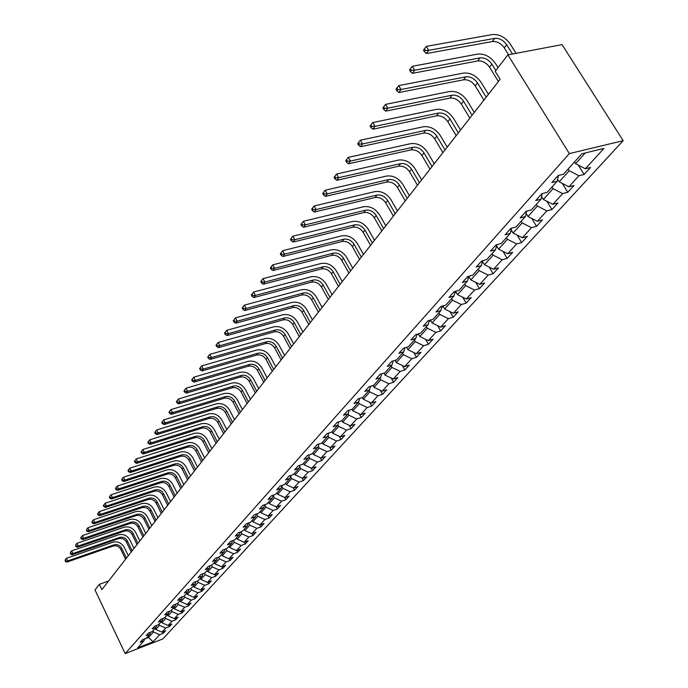 <?xml version="1.0" encoding="UTF-8"?>
<svg xmlns="http://www.w3.org/2000/svg" width="688" height="688" viewBox="0 0 688 688"><rect width="100%" height="100%" fill="white"/><g stroke="black" fill="none" stroke-linecap="round" stroke-linejoin="round"><path stroke-width="1.03" d="M569.354 153.596L507.882 54.885L562.07 44.617L623.173 140.679L162.884 638.903L125.182 653.6L569.354 153.596L623.173 140.679M153.14 641.827L159.633 634.714L163.357 633.27L165.696 630.724L161.955 632.169L165.713 628.058L169.463 626.613L171.845 624.016L168.087 625.469L171.914 621.273L175.689 619.828L178.115 617.179L174.331 618.632L178.226 614.358L182.036 612.905L184.513 610.204L180.695 611.666L184.668 607.306L188.503 605.853L191.032 603.101L187.188 604.563L191.238 600.117L195.108 598.655L197.68 595.851L193.801 597.313L197.946 592.781L201.833 591.319L204.456 588.455L200.561 589.926L204.783 585.299L208.705 583.828L211.379 580.913L207.449 582.383L211.758 577.662L215.705 576.191L218.44 573.207L214.475 574.686L218.879 569.87L222.86 568.391L225.647 565.355L221.656 566.835L226.146 561.915L230.153 560.436L233 557.332L228.984 558.811L233.567 553.788L237.609 552.309L240.516 549.136L236.466 550.624L241.153 545.489L245.22 544.01L248.187 540.768L244.111 542.256L248.893 537.018L252.995 535.531L256.031 532.22L251.92 533.707L256.805 528.358L260.941 526.87L264.037 523.491L259.901 524.978L264.897 519.509L269.06 518.021L272.224 514.564L268.053 516.052L273.162 510.462L277.359 508.965L280.601 505.431L276.387 506.927L281.616 501.208L285.838 499.712L289.158 496.1L284.918 497.596L290.259 491.748L294.524 490.252L297.913 486.554L293.638 488.05L299.099 482.064L303.399 480.577L306.865 476.793L302.557 478.28L308.155 472.157L312.481 470.669L316.033 466.799L311.69 468.287L317.417 462.018L321.778 460.53L325.415 456.565L321.038 458.062L326.903 451.638L331.298 450.15L335.022 446.091L330.61 447.578L336.613 441.008L341.05 439.52L344.86 435.366L340.414 436.854L346.563 430.12L351.035 428.633L354.939 424.376L350.459 425.855L356.762 418.958L361.26 417.478L365.268 413.11L360.753 414.589L367.211 407.52L371.752 406.04L375.854 401.56L371.305 403.039L377.927 395.789L382.502 394.31L386.716 389.726L382.124 391.197L388.918 383.758L393.536 382.287L397.853 377.583L393.226 379.054L400.201 371.417L404.854 369.946L409.283 365.113L404.613 366.584L411.777 358.749L416.464 357.287L421.013 352.325L416.309 353.787L423.653 345.737L428.383 344.284L433.053 339.193L428.314 340.646L435.865 332.381L440.63 330.937L445.428 325.699L440.647 327.144L448.404 318.656L453.211 317.22L458.139 311.836L453.323 313.272L461.295 304.543L466.137 303.116L471.211 297.586L466.352 299.013L474.548 290.035L479.433 288.625L484.644 282.94L479.742 284.35L488.179 275.114L493.107 273.712L498.473 267.864L493.528 269.266L502.214 259.763L507.176 258.37L512.698 252.35L507.718 253.734L516.654 243.956L521.659 242.58L527.343 236.38L522.321 237.747L531.523 227.676L536.571 226.318L542.428 219.928L537.362 221.287L546.848 210.898L551.939 209.556L557.977 202.977L552.868 204.31L562.655 193.612L567.781 192.287L574.007 185.502L568.856 186.818L578.943 175.775L584.112 174.477L590.536 167.476L585.35 168.766L603.918 148.445L581.85 153.768L563.472 174.21L558.149 175.535L551.836 182.587L557.134 181.254L547.158 192.356L541.886 193.698L535.763 200.535L541.026 199.176L531.351 209.935L526.122 211.302L520.188 217.924L525.4 216.557L516.026 226.98L510.84 228.373L505.087 234.797L510.255 233.404L501.156 243.526L496.014 244.928L490.432 251.163L495.558 249.753L486.726 259.574L481.626 260.993L476.208 267.047L481.29 265.62L472.716 275.157L467.659 276.593L462.396 282.467L467.436 281.031L459.102 290.293L454.089 291.738L448.972 297.457L453.968 296.003L445.876 305.008L440.905 306.461L435.934 312.017L440.888 310.555L433.019 319.309L428.091 320.771L423.258 326.172L428.168 324.702L420.514 333.216L415.629 334.695L410.925 339.949L415.793 338.47L408.345 346.752L403.503 348.231L398.92 353.348L403.753 351.86L396.503 359.927L391.696 361.415L387.241 366.386L392.031 364.898L384.979 372.75L380.206 374.246L375.872 379.088L380.619 377.592L373.747 385.237L369.017 386.742L364.795 391.455L369.508 389.958L362.808 397.406L358.121 398.911L354.002 403.512L358.672 402.007L352.144 409.265L347.492 410.779L343.475 415.26L348.111 413.746L341.747 420.832L337.137 422.346L333.224 426.715L337.817 425.201L331.607 432.107L327.032 433.621L323.214 437.886L327.772 436.373L321.717 443.106L317.185 444.629L313.453 448.791L317.976 447.269L312.06 453.848L307.562 455.361L303.933 459.429L308.413 457.907L302.643 464.323L298.179 465.845L294.627 469.809L299.074 468.287L293.441 474.557L289.012 476.079L285.546 479.949L289.958 478.435L284.454 484.558L280.068 486.072L276.679 489.856L281.048 488.334L275.673 494.319L271.321 495.842L268.01 499.531L272.353 498.017L267.09 503.865L262.773 505.379L259.539 508.991L263.848 507.477L258.705 513.188L254.422 514.71L251.258 518.236L255.532 516.722L250.509 522.312L246.261 523.826L243.165 527.283L247.405 525.761L242.486 531.231L238.272 532.744L235.244 536.124L239.45 534.61L234.642 539.951L230.463 541.465L227.504 544.776L231.675 543.262L226.971 548.491L222.817 550.004L219.919 553.238L224.064 551.724L219.455 556.85L215.335 558.355L212.506 561.52L216.608 560.015L212.102 565.029L208.017 566.534L205.239 569.63L209.315 568.125L204.904 573.035L200.844 574.54L198.127 577.567L202.177 576.071L197.852 580.878L193.827 582.375L191.161 585.35L195.177 583.854L190.946 588.558L186.947 590.055L184.341 592.97L188.323 591.474L184.178 596.092L180.213 597.58L177.659 600.435L181.606 598.947L177.547 603.462L173.608 604.95L171.106 607.753L175.027 606.266L171.045 610.695L167.141 612.182L164.681 614.917L168.577 613.438L164.673 617.781L160.794 619.26L158.386 621.952L162.256 620.473L158.421 624.73L154.576 626.209L152.211 628.849L156.047 627.37L152.297 631.55L148.47 633.02L146.157 635.609L149.967 634.138L146.286 638.24L142.493 639.702L140.214 642.239L143.998 640.777L137.626 647.864L153.14 641.827L148.531 637.484L153.467 632.014L152.917 630.862M108.584 581.007L99.364 584.318L101.876 589.599L500.133 79.318L495.197 71.328L507.882 54.885M568.159 168.999L569.234 170.736L559.224 181.838L557.59 179.19M558.415 175.466L557.134 181.254M578.943 175.775L569.234 170.736M568.856 186.818L559.224 181.838M552.017 186.955L553.066 188.667L543.365 199.425L541.619 196.562M542.29 193.595L541.026 199.176M562.655 193.612L553.066 188.667M552.868 204.31L543.365 199.425M536.365 204.362L537.397 206.056L527.988 216.496L526.131 213.426M526.655 211.164L525.4 216.557M546.848 210.898L537.397 206.056M537.362 221.287L527.988 216.496M521.186 221.244L522.192 222.921L513.067 233.051L511.115 229.801M511.494 228.192L510.255 233.404M531.523 227.676L522.192 222.921M522.321 237.747L513.067 233.051M506.454 237.635L507.443 239.286L498.576 249.125L496.538 245.702M496.788 244.713L495.558 249.753M516.654 243.956L507.443 239.286M507.718 253.734L498.576 249.125M492.144 253.545L493.115 255.179L484.507 264.734L482.4 261.156M482.503 260.752L481.29 265.62M502.214 259.763L493.115 255.179M493.528 269.266L484.507 264.734M478.246 268.999L479.201 270.616L470.833 279.904L468.726 276.292M468.631 276.318L467.436 281.031M488.179 275.114L479.201 270.616M479.742 284.35L470.833 279.904M464.744 284.015L465.681 285.623L457.546 294.645L455.611 291.299M455.155 291.437L453.968 296.003M474.548 290.035L465.681 285.623M466.352 299.013L457.546 294.645M451.62 298.618L452.541 300.2L444.629 308.981L442.848 305.893L441.791 307.115M442.049 306.126L440.888 310.555M461.295 304.543L452.541 300.2M453.323 313.272L444.629 308.981M438.849 312.816L439.752 314.39L432.055 322.921L430.43 320.075M429.312 320.41L428.168 324.702M448.404 318.656L439.752 314.39M440.647 327.144L432.055 322.921M426.431 326.637L427.317 328.185L419.826 336.492L418.338 333.878M416.919 334.299L415.793 338.47M435.865 332.381L427.317 328.185M428.314 340.646L419.826 336.492M414.339 340.078L415.208 341.618L407.924 349.702L406.565 347.294L405.447 347.638M404.862 347.818L403.753 351.86M423.653 345.737L415.208 341.618M416.309 353.787L407.924 349.702M402.575 353.176L403.426 354.69L396.331 362.567L395.093 360.357M393.132 360.968L392.031 364.898M411.777 358.749L403.426 354.69M404.613 366.584L396.331 362.567M391.111 365.921L391.945 367.426L385.031 375.098L383.913 373.077M381.702 373.773L380.619 377.592M400.201 371.417L391.945 367.426M393.226 379.054L385.031 375.098M379.939 378.348L380.765 379.836L374.023 387.31L373.008 385.469M370.565 386.243L369.508 389.958M388.918 383.758L380.765 379.836M382.124 391.197L374.023 387.31M369.052 390.457L369.869 391.928L363.298 399.212L362.378 397.544M359.712 398.395L358.672 402.007M377.927 395.789L369.869 391.928M371.305 403.039L363.298 399.212M358.439 402.256L359.239 403.718L352.832 410.822L352.007 409.308M349.134 410.246L348.111 413.746M367.211 407.52L359.239 403.718M360.753 414.589L352.832 410.822M348.094 413.772L348.876 415.208L342.624 422.148L341.85 420.712M338.823 421.787L337.817 425.201M356.762 418.958L348.876 415.208M350.459 425.855L342.624 422.148M337.92 424.857L338.771 426.431L332.665 433.199L331.9 431.78M328.761 433.053L327.772 436.373M346.563 430.12L338.771 426.431M340.414 436.854L332.665 433.199M327.987 435.667L328.898 437.37L322.947 443.975L322.199 442.573M318.948 444.035L317.976 447.269M336.613 441.008L328.898 437.37M330.61 447.578L322.947 443.975M318.286 446.22L319.275 448.06L313.461 454.51L312.722 453.117M309.368 454.759L308.413 457.907M326.903 451.638L319.275 448.06M321.038 458.062L313.461 454.51M308.826 456.531L309.867 458.492L304.191 464.787L303.46 463.411M300.02 465.217L299.074 468.287M317.417 462.018L309.867 458.492M311.69 468.287L304.191 464.787M299.59 466.61L300.682 468.683L295.135 474.832L294.421 473.464M290.886 475.434L289.958 478.435M308.155 472.157L300.682 468.683M302.557 478.28L295.135 474.832M290.568 476.457L291.712 478.633L286.294 484.644L285.589 483.294M281.968 485.418L281.048 488.334M299.099 482.064L291.712 478.633M293.638 488.05L286.294 484.644M281.753 486.081L282.949 488.36L277.651 494.233L276.954 492.9M273.248 495.171L272.353 498.017M290.259 491.748L282.949 488.36M284.918 497.596L277.651 494.233M273.145 495.498L274.374 497.871L269.197 503.616L268.509 502.292M260.253 511.468L260.933 512.784L265.998 507.168L264.725 504.708L263.848 507.477M281.616 501.208L274.374 497.871M276.387 506.927L269.197 503.616M256.4 514.005L255.532 516.722M273.162 510.462L265.998 507.168M268.053 516.052L260.933 512.784M256.607 513.936L257.802 516.258L252.849 521.753L252.178 520.455M248.256 523.112L247.405 525.761M264.897 519.509L257.802 516.258M259.901 524.978L252.849 521.753M248.669 522.966L249.787 525.15L244.937 530.525L244.283 529.235M240.293 532.022L239.45 534.61M256.805 528.358L249.787 525.15M251.92 533.707L244.937 530.525M240.895 531.798L241.944 533.854L237.197 539.117L236.552 537.835M232.501 540.734L231.675 543.262M248.893 537.018L241.944 533.854M244.111 542.256L237.197 539.117M233.292 540.441L234.264 542.368L229.62 547.519L228.984 546.255M224.873 549.256L224.064 551.724M241.153 545.489L234.264 542.368M236.466 550.624L229.62 547.519M225.836 548.904L226.748 550.71L222.207 555.749L221.57 554.494M217.408 557.598L216.608 560.015M233.567 553.788L226.748 550.71M228.984 558.811L222.207 555.749M218.543 557.185L219.395 558.871L214.94 563.807L214.321 562.56M210.098 565.76L209.315 568.125M226.146 561.915L219.395 558.871M221.656 566.835L214.94 563.807M211.397 565.287L212.188 566.86L207.828 571.702L207.208 570.464M202.943 573.758L202.177 576.071M218.879 569.87L212.188 566.86M214.475 574.686L207.828 571.702M204.396 573.224L205.127 574.695L200.862 579.434L200.251 578.212M195.942 581.592L195.177 583.854M211.758 577.662L205.127 574.695M207.449 582.383L200.862 579.434M197.533 580.999L198.213 582.366L194.025 587.01L193.431 585.798M189.071 589.263L188.323 591.474M204.783 585.299L198.213 582.366M200.561 589.926L194.025 587.01M190.808 588.61L191.436 589.883L187.334 594.441L186.74 593.237M182.346 596.78L181.606 598.947M197.946 592.781L191.436 589.883M193.801 597.313L187.334 594.441M184.203 596.057L184.797 597.253L180.772 601.716L180.187 600.521M175.75 604.141L175.027 606.266M191.238 600.117L184.797 597.253M187.188 604.563L180.772 601.716M177.702 603.29L178.287 604.477L174.339 608.854L173.763 607.676M169.291 611.365L168.577 613.438M184.668 607.306L178.287 604.477M180.695 611.666L174.339 608.854M171.321 610.385L171.897 611.563L168.035 615.855L167.459 614.685M162.953 618.443L162.256 620.473M178.226 614.358L171.897 611.563M174.331 618.632L168.035 615.855M165.068 617.342L165.636 618.512L161.843 622.717L161.276 621.556M156.744 625.383L156.047 627.37M171.914 621.273L165.636 618.512M168.087 625.469L161.843 622.717M158.937 624.162L159.496 625.323L155.772 629.451L155.213 628.299M150.646 632.186L149.967 634.138M165.713 628.058L159.496 625.323M161.955 632.169L155.772 629.451M147.98 636.348L148.531 637.484L144.618 639.006M144.669 638.86L143.998 640.777M159.633 634.714L153.467 632.014M99.364 584.318L94.996 589.994L125.182 653.6M574.497 161.947L575.581 163.684L585.264 152.942M585.35 168.766L575.581 163.684M163.357 633.27L162.686 631.885M169.463 626.613L168.784 625.194M175.689 619.828L174.984 618.383M182.036 612.905L181.314 611.426M188.503 605.853L187.764 604.339M195.108 598.655L194.343 597.115M201.833 591.319L201.051 589.736M208.705 583.828L207.896 582.211M215.705 576.191L214.88 574.54M222.86 568.391L222.009 566.697M230.153 560.436L229.285 558.699M237.609 552.309L236.706 550.529M245.22 544.01L244.292 542.187M252.995 535.531L252.04 533.664M260.941 526.87L259.952 524.953M269.06 518.021L268.036 516.043M277.359 508.965L276.266 506.867M285.838 499.712L284.677 497.484M294.524 490.252L293.277 487.878M303.399 480.577L302.066 478.057M312.481 470.669L311.062 467.995M321.778 460.53L320.273 457.701M331.298 450.15L329.69 447.148M341.05 439.52L339.33 436.338M351.035 428.633L349.203 425.27M361.26 417.478L359.317 413.909M371.752 406.04L369.68 402.265M382.502 394.31L380.301 390.32M393.536 382.287L391.188 378.065M404.854 369.946L402.351 365.483M416.464 357.287L413.798 352.566M428.383 344.284L425.545 339.287M440.63 330.937L437.602 325.648M453.211 317.22L449.986 311.63M466.137 303.116L462.706 297.207M479.433 288.625L475.769 282.364M493.107 273.712L489.194 267.09M507.176 258.37L502.997 251.352M521.659 242.58L517.195 235.15M536.571 226.318L531.807 218.44M551.939 209.556L546.84 201.214M567.781 192.287L562.32 183.438M584.112 174.477L578.264 165.077M126.463 558.088L121.707 548.25C119.875 545.214 117.33 544.07 114.07 544.836L67.656 560.944L66.409 558.295L112.823 542.247C117.708 541.103 121.518 542.806 124.253 547.356L128.312 555.723M125.569 559.249L120.813 549.42C118.981 546.384 116.444 545.249 113.193 546.014L66.831 562.113L67.656 560.944L65.652 560.978L65.154 559.92L65.326 561.442L65.652 560.978M66.409 558.295L65.154 559.92M65.326 561.442L66.831 562.113M132.156 550.796L127.34 540.88C125.491 537.818 122.928 536.666 119.643 537.431L72.885 553.556L71.621 550.882L118.379 534.817C123.298 533.673 127.142 535.402 129.912 539.985L134.014 548.422M131.236 551.974L126.429 542.067C124.58 539.014 122.017 537.861 118.74 538.627L72.034 554.743L72.885 553.556L70.855 553.591L70.348 552.524L70.52 554.072L70.855 553.591M71.621 550.882L70.348 552.524M70.52 554.072L72.034 554.743M137.961 543.365L133.085 533.363C131.21 530.276 128.622 529.115 125.319 529.88L78.208 546.023L76.927 543.331L124.038 527.24C128.991 526.105 132.87 527.851 135.674 532.469L139.827 540.974M137.024 544.569L132.156 534.576C130.29 531.497 127.701 530.336 124.399 531.102L77.348 547.244L78.208 546.023L76.162 546.066L75.646 544.982L75.818 546.547L76.162 546.066M76.927 543.331L75.646 544.982M75.818 546.547L77.348 547.244M143.869 535.797L138.933 525.709C137.041 522.596 134.435 521.427 131.098 522.183L83.635 538.351L82.336 535.634L129.8 519.526C134.796 518.391 138.709 520.154 141.539 524.815L145.744 533.389M142.915 537.018L137.987 526.948C136.104 523.843 133.489 522.665 130.17 523.43L82.758 539.59L83.635 538.351L81.571 538.386L81.055 537.302L80.702 537.801L81.218 538.885L81.571 538.386M82.336 535.634L81.055 537.302M81.218 538.885L82.758 539.59M149.898 528.074L144.901 517.909C142.984 514.77 140.352 513.583 136.998 514.34L89.173 530.517L87.858 527.782L135.682 511.666C140.713 510.53 144.661 512.311 147.524 517.015L151.781 525.658M148.918 529.321L143.938 519.173C142.029 516.034 139.397 514.848 136.043 515.604L88.279 531.781L89.173 530.517L87.084 530.56L86.559 529.468L86.722 531.067L87.084 530.56M87.858 527.782L86.559 529.468M86.722 531.067L88.279 531.781M156.038 520.205L150.982 509.954C149.047 506.789 146.389 505.585 143.009 506.342L94.815 522.536L93.491 519.775L141.676 503.642C146.75 502.515 150.732 504.321 153.63 509.06L157.93 517.772M155.041 521.478L150.001 511.244C148.066 508.079 145.409 506.875 142.038 507.641L93.903 523.826L94.815 522.536L92.708 522.579L92.175 521.478L91.814 521.994L92.347 523.095L92.708 522.579M93.491 519.775L92.175 521.478M92.347 523.095L93.903 523.826M162.299 512.173L157.182 501.844C155.23 498.654 152.547 497.433 149.133 498.189L100.577 514.392L99.227 511.614L147.791 495.463C152.899 494.345 156.916 496.168 159.848 500.95L164.208 509.731M161.293 513.472L156.176 503.16C154.224 499.97 151.549 498.748 148.144 499.505L99.64 515.708L100.577 514.392L98.444 514.435L97.911 513.325L97.533 513.85L98.074 514.959L98.444 514.435M99.227 511.614L97.911 513.325M98.074 514.959L99.64 515.708M168.689 503.986L163.503 493.571C161.525 490.355 158.825 489.116 155.385 489.873L106.451 506.084L105.092 503.281L154.026 487.13C159.169 486.003 163.228 487.852 166.195 492.677L170.607 501.535M167.657 505.31L162.488 494.913C160.51 491.696 157.81 490.467 154.379 491.215L105.496 507.426L106.451 506.084L104.301 506.127L103.75 505.001L103.372 505.542L103.922 506.669L104.301 506.127M105.092 503.281L103.75 505.001M103.922 506.669L105.496 507.426M175.208 495.635L169.962 485.135C167.958 481.884 165.223 480.637 161.766 481.385L112.445 497.605L111.069 494.775L160.381 478.624C165.576 477.498 169.669 479.373 172.671 484.24L177.134 493.167M174.159 496.985L168.921 486.493C166.917 483.251 164.191 482.013 160.734 482.761L111.473 498.972L112.445 497.605L110.269 497.648L109.719 496.512L109.332 497.063L109.882 498.198L110.269 497.648M111.069 494.775L109.719 496.512M109.882 498.198L111.473 498.972M181.864 487.113L176.541 476.526C174.52 473.249 171.759 471.985 168.268 472.733L118.568 488.944L117.175 486.089L166.874 469.938C172.103 468.829 176.24 470.721 179.276 475.623L183.799 484.627M180.789 488.489L175.483 477.911C173.453 474.643 170.701 473.387 167.218 474.127L117.579 490.346L118.568 488.944L116.367 488.996L115.808 487.852L115.421 488.411L115.971 489.555L116.367 488.996M117.175 486.089L115.808 487.852M115.971 489.555L117.579 490.346M188.65 478.418L183.266 467.737C181.211 464.434 178.424 463.153 174.907 463.893L124.812 480.112L123.401 477.231L173.496 461.08C178.768 459.971 182.939 461.889 186.009 466.842L190.602 475.924M187.549 479.82L182.174 469.156C180.127 465.853 177.349 464.581 173.84 465.32L123.806 481.54L124.812 480.112L122.593 480.155L122.025 479.011L121.63 479.579L122.189 480.731L122.593 480.155M123.401 477.231L122.025 479.011M122.189 480.731L123.806 481.54M195.581 469.534L190.12 458.767C188.048 455.43 185.235 454.14 181.684 454.88L131.193 471.082L129.765 468.184L180.256 452.042C185.571 450.932 189.776 452.876 192.889 457.873L197.533 467.032M194.455 470.97L189.011 460.212C186.938 456.892 184.135 455.594 180.591 456.333L130.161 472.544L131.193 471.082L128.948 471.134L128.381 469.973L127.968 470.558L128.536 471.719L128.948 471.134M129.765 468.184L128.381 469.973M128.536 471.719L130.161 472.544M202.65 460.47L197.121 449.608C195.022 446.245 192.184 444.93 188.607 445.669L137.712 461.872L136.258 458.939L187.153 442.805C192.511 441.705 196.768 443.674 199.916 448.714L204.62 457.95M201.507 461.94L195.994 451.087C193.896 447.733 191.058 446.417 187.489 447.157L136.663 463.359L137.712 461.872L135.441 461.923L134.865 460.745L134.444 461.347L135.02 462.517L135.441 461.923M136.258 458.939L134.865 460.745M135.02 462.517L136.663 463.359M209.874 451.216L204.276 440.26C202.143 436.863 199.279 435.538 195.676 436.269L144.377 452.455L142.898 449.496L194.205 433.38C199.606 432.288 203.897 434.283 207.088 439.365L211.861 448.679M208.713 452.713L203.115 441.765C200.991 438.385 198.127 437.052 194.532 437.783L143.293 453.977L144.377 452.455L142.081 452.506L141.487 451.319L141.057 451.93L141.651 453.117L142.081 452.506M142.898 449.496L141.487 451.319M141.651 453.117L143.293 453.977M217.262 441.756L211.577 430.705C209.419 427.282 206.529 425.932 202.891 426.663L151.179 442.831L149.683 439.847L201.403 423.748C206.847 422.664 211.182 424.685 214.407 429.811L219.248 439.211M216.066 443.287L210.39 432.253C208.24 428.83 205.351 427.489 201.73 428.211L150.079 444.388L151.179 442.831L148.857 442.883L148.264 441.696L147.825 442.315L148.419 443.511L148.857 442.883M149.683 439.847L148.264 441.696M148.419 443.511L150.079 444.388M224.795 432.098L219.033 420.944C216.858 417.496 213.934 416.128 210.27 416.851L158.128 432.993L156.623 429.983L208.756 413.909C214.243 412.834 218.621 414.881 221.897 420.058L226.799 429.536M223.583 433.664L217.829 422.527C215.654 419.078 212.73 417.711 209.075 418.433L157.01 434.584L158.128 432.993L155.78 433.053L155.178 431.849L154.731 432.485L155.333 433.689L155.78 433.053M156.623 429.983L155.178 431.849M155.333 433.689L157.01 434.584M232.501 422.226L226.662 410.977C224.451 407.485 221.502 406.109 217.804 406.823L165.24 422.939L163.71 419.904L216.273 403.856C221.803 402.79 226.232 404.862 229.543 410.082L234.513 419.654M231.254 423.825L225.432 412.585C223.222 409.111 220.272 407.726 216.591 408.448L164.097 424.565L165.24 422.939L162.867 423L162.256 421.787L161.792 422.432L162.411 423.653L162.867 423M163.71 419.904L162.256 421.787M162.411 423.653L164.097 424.565M240.379 412.138L234.453 400.786C232.217 397.268 229.233 395.858 225.509 396.572L172.516 412.662L170.959 409.592L223.953 393.579C229.534 392.521 233.997 394.628 237.36 399.891L242.4 409.549M239.106 413.772L233.198 402.428C230.962 398.92 227.977 397.518 224.262 398.232L171.338 414.322L172.516 412.662L170.108 412.723L169.489 411.493L169.016 412.164L169.644 413.385L170.108 412.723M170.959 409.592L169.489 411.493M169.644 413.385L171.338 414.322M248.428 401.818L242.425 390.363C240.146 386.811 237.136 385.392 233.387 386.097L179.946 402.145L178.373 399.049L231.804 383.078C237.429 382.021 241.944 384.162 245.349 389.477L250.466 399.212M247.13 403.486L241.135 392.048C238.865 388.505 235.864 387.086 232.114 387.791L178.751 403.839L179.946 402.145L177.521 402.205L176.885 400.966L176.412 401.646L177.04 402.884L177.521 402.205M178.373 399.049L176.885 400.966M177.04 402.884L178.751 403.839M256.667 391.266L250.57 379.707C248.265 376.121 245.22 374.676 241.436 375.381L187.557 391.377L185.958 388.256L239.837 372.337C245.513 371.288 250.071 373.455 253.519 378.821L258.705 388.651M255.334 392.977L249.254 381.427C246.958 377.85 243.913 376.413 240.138 377.11L186.328 393.123L187.557 391.377L185.098 391.446L184.461 390.199L183.971 390.896L184.608 392.143L185.098 391.446M185.958 388.256L184.461 390.199M184.608 392.143L186.328 393.123M265.086 380.473L258.903 368.802C256.572 365.19 253.494 363.728 249.675 364.416L195.349 380.369L193.724 377.222L248.05 361.346C253.769 360.314 258.378 362.507 261.879 367.925L267.142 377.841M263.728 382.218L257.553 370.574C255.222 366.953 252.161 365.5 248.342 366.188L194.085 382.15L195.349 380.369L192.855 380.438L192.21 379.174L191.703 379.888L192.356 381.152L192.855 380.438M193.724 377.222L192.21 379.174M192.356 381.152L194.085 382.15M273.712 369.43L267.426 357.657C265.061 354.002 261.956 352.514 258.103 353.202L203.321 369.095L201.67 365.913L256.461 350.097C262.223 349.083 266.884 351.31 270.427 356.78L275.776 366.781M272.319 371.219L266.05 359.463C263.693 355.808 260.589 354.329 256.744 355.017L202.031 370.918L203.321 369.095L200.801 369.164L200.139 367.891L199.623 368.622L200.285 369.895L200.801 369.164M201.67 365.913L200.139 367.891M200.285 369.895L202.031 370.918M282.536 358.121L276.155 346.245C273.755 342.555 270.616 341.05 266.738 341.721L211.483 357.554L209.806 354.346L265.061 338.591C270.874 337.584 275.587 339.846 279.173 345.367L284.608 355.472M281.108 359.953L274.744 348.085C272.353 344.404 269.214 342.899 265.336 343.579L210.158 359.42L211.483 357.554L208.928 357.622L208.258 356.341L207.733 357.089L208.404 358.371L208.928 357.622M209.806 354.346L208.258 356.341M208.404 358.371L210.158 359.42M291.566 346.554L285.09 334.557C282.656 330.833 279.483 329.303 275.57 329.973L219.842 345.729L218.139 342.486L273.867 326.817C279.732 325.82 284.488 328.107 288.134 333.689L293.647 343.888M290.104 348.429L283.645 336.449C281.211 332.734 278.047 331.203 274.134 331.874L218.492 347.646L219.842 345.729L217.262 345.806L216.574 344.507L216.041 345.273L216.72 346.571L217.262 345.806M218.139 342.486L216.574 344.507M216.72 346.571L218.492 347.646M300.811 334.703L294.232 322.595C291.764 318.836 288.556 317.28 284.608 317.942L228.407 333.62L226.679 330.343L282.88 314.751C288.805 313.771 293.613 316.093 297.311 321.726L302.901 332.02M299.314 336.621L292.753 324.53C290.293 320.78 287.094 319.232 283.146 319.886L227.023 335.581L228.407 333.62L225.793 333.689L225.096 332.381L224.546 333.173L225.234 334.48L225.793 333.689M226.679 330.343L225.096 332.381M225.234 334.48L227.023 335.581M310.288 322.569L303.606 310.34C301.103 306.538 297.852 304.965 293.871 305.618L237.188 321.201L235.434 317.899L292.116 302.393C298.093 301.43 302.952 303.795 306.702 309.48L312.386 319.868M308.749 324.53L302.092 312.326C299.59 308.534 296.347 306.96 292.374 307.613L235.76 323.214L237.188 321.201L234.539 321.279L233.834 319.954L233.266 320.763L233.972 322.087L234.539 321.279M235.434 317.899L233.834 319.954M233.972 322.087L235.76 323.214M319.989 310.133L313.203 297.784C310.666 293.948 307.381 292.348 303.365 292.985L246.184 308.473L244.403 305.137L301.585 289.734C307.605 288.788 312.524 291.187 316.325 296.932L322.104 307.424M318.415 312.146L311.647 299.822C309.118 295.986 305.842 294.395 301.826 295.032L244.73 310.537L246.184 308.473L243.5 308.559L242.787 307.218L242.21 308.043L242.916 309.385L243.5 308.559M244.403 305.137L242.787 307.218M242.916 309.385L244.73 310.537M329.939 297.379L323.042 284.918C320.462 281.048 317.142 279.423 313.092 280.05L255.411 295.427L253.597 292.056L311.277 276.765C317.357 275.828 322.328 278.27 326.189 284.067L332.063 294.662M328.331 299.443L321.451 286.999C318.879 283.138 315.568 281.512 311.518 282.14L253.915 297.543L255.411 295.427L252.694 295.505L251.971 294.163L251.369 295.006L252.1 296.356L252.694 295.505M253.597 292.056L251.971 294.163M252.1 296.356L253.915 297.543M340.139 284.316L333.13 271.726C330.507 267.813 327.153 266.161 323.059 266.781L264.88 282.037L263.04 278.631L321.219 263.461C327.35 262.549 332.381 265.026 336.303 270.883L342.271 281.581M338.487 286.432L331.496 273.867C328.881 269.954 325.536 268.311 321.451 268.931L263.349 284.204L264.88 282.037L262.128 282.123L261.388 280.764L260.778 281.633L261.509 282.992L262.128 282.123M263.04 278.631L261.388 280.764M261.509 282.992L263.349 284.204M393.665 360.804L393.235 360.933M350.596 270.909L343.467 258.198C340.809 254.242 337.421 252.565 333.293 253.167L274.598 268.303L272.723 264.863L331.418 249.821C337.602 248.927 342.684 251.447 346.675 257.364L352.738 268.165M348.902 273.084L341.798 260.391C339.141 256.443 335.753 254.775 331.633 255.377L273.024 270.522L274.598 268.303L271.803 268.389L271.055 267.013L270.427 267.907L271.175 269.283L271.803 268.389M272.723 264.863L271.055 267.013M271.175 269.283L273.024 270.522M361.329 257.157L354.079 244.326C351.379 240.327 347.947 238.624 343.785 239.209L284.565 254.199L282.656 250.724L341.876 235.829C348.119 234.961 353.262 237.515 357.304 243.5L363.479 254.405M359.592 259.385L352.359 246.571C349.667 242.58 346.245 240.886 342.082 241.471L282.949 256.486L284.565 254.199L281.736 254.293L280.971 252.9L280.326 253.82L281.091 255.205L281.736 254.293M282.656 250.724L280.971 252.9M281.091 255.205L282.949 256.486M418.485 334.119L416.747 334.953M372.346 243.053L364.967 230.084C362.223 226.042 358.749 224.314 354.552 224.89L294.808 239.716L292.864 236.208L352.609 221.476C358.912 220.624 364.115 223.222 368.226 229.267L374.504 240.284M370.557 245.341L363.204 232.389C360.469 228.364 357.003 226.636 352.806 227.212L293.148 242.064L294.808 239.716L291.936 239.811L291.162 238.409L290.499 239.347L291.273 240.757L291.936 239.811M292.864 236.208L291.162 238.409M291.273 240.757L293.148 242.064M429.054 321.373L430.714 320.565M383.646 228.562L376.147 215.464C373.352 211.388 369.843 209.625 365.603 210.184L305.326 224.838L303.348 221.295L363.634 206.735C369.981 205.91 375.252 208.55 379.423 214.656L385.813 225.793M381.814 230.91L374.332 217.838C371.554 213.762 368.046 212.007 363.806 212.566L303.623 227.255L305.326 224.838L302.41 224.942L301.628 223.523L300.948 224.486L301.731 225.905L302.41 224.942M303.348 221.295L301.628 223.523M301.731 225.905L303.623 227.255M441.722 307.398L443.278 306.642M395.256 213.693L387.619 200.457C384.781 196.329 381.229 194.541 376.947 195.082L316.136 209.556L314.124 205.97L374.943 191.599C381.358 190.8 386.682 193.483 390.93 199.658L397.432 210.906M393.373 216.101L385.762 202.891C382.932 198.772 379.38 196.983 375.115 197.525L314.382 212.033L316.136 209.556L313.178 209.659L312.378 208.223L311.681 209.221L312.481 210.648L313.178 209.659M314.124 205.97L312.378 208.223M312.481 210.648L314.382 212.033M454.734 293.036L456.204 292.331M407.184 198.402L399.41 185.038C396.529 180.867 392.925 179.043 388.608 179.568L327.247 193.844L325.2 190.223L386.57 176.051C393.037 175.277 398.429 178.011 402.747 184.255L409.369 195.607M455.103 291.617L455.637 291.351M405.249 200.887L397.501 187.54C394.628 183.378 391.033 181.555 386.716 182.079L325.441 196.39L327.247 193.844L324.246 193.947L323.429 192.502L322.715 193.526L323.532 194.971L324.246 193.947M325.2 190.223L323.429 192.502M323.532 194.971L325.441 196.39M468.132 278.27L469.491 277.608M419.439 182.698L411.527 169.196C408.595 164.982 404.948 163.125 400.588 163.624L338.668 177.685L336.587 174.03L398.515 160.072C405.043 159.324 410.504 162.11 414.89 168.422L421.632 179.895M417.453 185.244L409.558 171.768C406.634 167.554 402.996 165.705 398.644 166.212L336.819 180.308L338.668 177.685L335.632 177.796L334.798 176.334L334.058 177.384L334.893 178.846L335.632 177.796M336.587 174.03L334.798 176.334M334.893 178.846L336.819 180.308M481.918 263.074L483.165 262.472M432.047 166.556L423.98 152.908C420.996 148.642 417.306 146.759 412.912 147.241L350.424 161.061L348.3 157.363L410.788 143.646C417.384 142.932 422.914 145.761 427.377 152.143L434.24 163.744M430 169.171L421.959 155.548C418.983 151.291 415.303 149.408 410.908 149.898L348.524 163.761L350.424 161.061L347.337 161.173L346.494 159.693L345.729 160.777L346.58 162.256L347.337 161.173M348.3 157.363L346.494 159.693M346.58 162.256L348.524 163.761M496.125 247.431L497.243 246.889M445.007 149.95L436.785 136.155C433.75 131.847 430.017 129.92 425.58 130.385L362.524 143.955L360.357 140.214L423.421 126.755C430.069 126.076 435.667 128.957 440.208 135.407L447.209 147.129M442.909 152.641L434.704 138.873C431.686 134.573 427.953 132.655 423.524 133.119L360.564 146.725L362.524 143.955L359.394 144.076L358.525 142.579L357.743 143.689L358.611 145.185L359.394 144.076M360.357 140.214L358.525 142.579M358.611 145.185L360.564 146.725M510.754 231.323L511.743 230.841M458.346 132.861L449.961 118.921C446.873 114.569 443.089 112.608 438.609 113.047L374.986 126.334L372.776 122.559L436.407 109.375C443.124 108.73 448.791 111.662 453.418 118.19L460.547 130.032M456.178 135.631L447.828 121.716C444.749 117.364 440.965 115.412 436.493 115.859L372.965 129.198L374.986 126.334L371.804 126.463L370.918 124.949L370.11 126.093L370.995 127.607L371.804 126.463M372.776 122.559L370.918 124.949M370.995 127.607L372.965 129.198M525.83 214.725L526.673 214.321M472.071 115.274L463.523 101.188C460.375 96.776 456.548 94.781 452.025 95.193L387.817 108.188L385.564 104.37L449.78 91.487C456.557 90.876 462.302 93.869 467.006 100.465L474.281 112.436M469.844 118.13L461.321 104.06C458.191 99.665 454.364 97.67 449.849 98.092L385.736 111.138L387.817 108.188L384.583 108.317L383.68 106.786L382.855 107.973L383.749 109.495L384.583 108.317M385.564 104.37L383.68 106.786M383.749 109.495L385.736 111.138M541.379 197.619L542.067 197.293M486.201 97.163L477.489 82.921C474.281 78.466 470.403 76.428 465.836 76.815L401.035 89.492L398.739 85.622L463.549 73.074C470.394 72.498 476.208 75.551 480.998 82.225L488.42 94.325M483.905 100.104L475.219 85.888C472.028 81.433 468.15 79.412 463.592 79.799L398.894 92.527L401.035 89.492L397.759 89.621L396.838 88.073L395.978 89.294L396.899 90.842L397.759 89.621M398.739 85.622L396.838 88.073M396.899 90.842L398.894 92.527M557.418 179.989L557.934 179.74M495.824 70.511L491.868 64.113C488.609 59.598 484.67 57.525 480.069 57.887L414.675 70.21L412.327 66.297L477.73 54.094C484.636 53.569 490.535 56.683 495.42 63.434L498.026 67.656M498.404 81.528L489.538 67.166C486.287 62.66 482.357 60.596 477.756 60.957L412.456 73.341L414.675 70.21L411.338 70.348L410.401 68.783L409.515 70.038L410.452 71.604L411.338 70.348M412.327 66.297L410.401 68.783M410.452 71.604L412.456 73.341M512.491 54.008L506.695 44.72C503.367 40.162 499.385 38.046 494.732 38.373L428.736 50.319L426.345 46.371L492.35 34.546C499.316 34.065 505.293 37.238 510.272 44.066L516.06 53.337M508.578 54.756L504.287 47.868C500.976 43.318 496.994 41.211 492.35 41.538L426.457 53.552L428.736 50.319L425.347 50.465L424.393 48.882L423.481 50.181L424.436 51.755L425.347 50.465M426.345 46.371L424.393 48.882M424.436 51.755L426.457 53.552M120.813 549.42L121.707 548.25M113.193 546.014L114.07 544.836M126.429 542.067L127.34 540.88M118.74 538.627L119.643 537.431M132.156 534.576L133.085 533.363M124.399 531.102L125.319 529.88M137.987 526.948L138.933 525.709M130.17 523.43L131.098 522.183M143.938 519.173L144.901 517.909M136.043 515.604L136.998 514.34M150.001 511.244L150.982 509.954M142.038 507.641L143.009 506.342M156.176 503.16L157.182 501.844M148.144 499.505L149.133 498.189M162.488 494.913L163.503 493.571M154.379 491.215L155.385 489.873M168.921 486.493L169.962 485.135M160.734 482.761L161.766 481.385M175.483 477.911L176.541 476.526M167.218 474.127L168.268 472.733M182.174 469.156L183.266 467.737M173.84 465.32L174.907 463.893M189.011 460.212L190.12 458.767M180.591 456.333L181.684 454.88M195.994 451.087L197.121 449.608M187.489 447.157L188.607 445.669M203.115 441.765L204.276 440.26M194.532 437.783L195.676 436.269M210.39 432.253L211.577 430.705M201.73 428.211L202.891 426.663M217.829 422.527L219.033 420.944M209.075 418.433L210.27 416.851M225.432 412.585L226.662 410.977M216.591 408.448L217.804 406.823M233.198 402.428L234.453 400.786M224.262 398.232L225.509 396.572M241.135 392.048L242.425 390.363M232.114 387.791L233.387 386.097M249.254 381.427L250.57 379.707M240.138 377.11L241.436 375.381M257.553 370.574L258.903 368.802M248.342 366.188L249.675 364.416M266.05 359.463L267.426 357.657M256.744 355.017L258.103 353.202M274.744 348.085L276.155 346.245M265.336 343.579L266.738 341.721M283.645 336.449L285.09 334.557M274.134 331.874L275.57 329.973M292.753 324.53L294.232 322.595M283.146 319.886L284.608 317.942M302.092 312.326L303.606 310.34M292.374 307.613L293.871 305.618M311.647 299.822L313.203 297.784M301.826 295.032L303.365 292.985M321.451 286.999L323.042 284.918M311.518 282.14L313.092 280.05M331.496 273.867L333.13 271.726M321.451 268.931L323.059 266.781M341.798 260.391L343.467 258.198M331.633 255.377L333.293 253.167M352.359 246.571L354.079 244.326M342.082 241.471L343.785 239.209M416.868 334.901L417.59 334.101M363.204 232.389L364.967 230.084M352.806 227.212L354.552 224.89M429.08 321.287L430.069 320.187M374.332 217.838L376.147 215.464M363.806 212.566L365.603 210.184M385.762 202.891L387.619 200.457M375.115 197.525L376.947 195.082M454.863 292.538L455.757 291.549M397.501 187.54L399.41 185.038M386.716 182.079L388.608 179.568M468.322 277.539L469.01 276.774M409.558 171.768L411.527 169.196M398.644 166.212L400.588 163.624M482.159 262.102L482.641 261.569M421.959 155.548L423.98 152.908M410.908 149.898L412.912 147.241M434.704 138.873L436.785 136.155M423.524 133.119L425.58 130.385M447.828 121.716L449.961 118.921M436.493 115.859L438.609 113.047M461.321 104.06L463.523 101.188M449.849 98.092L452.025 95.193M475.219 85.888L477.489 82.921M463.592 79.799L465.836 76.815M489.538 67.166L491.868 64.113M477.756 60.957L480.069 57.887M504.287 47.868L506.695 44.72M492.35 41.538L494.732 38.373"/></g></svg>
